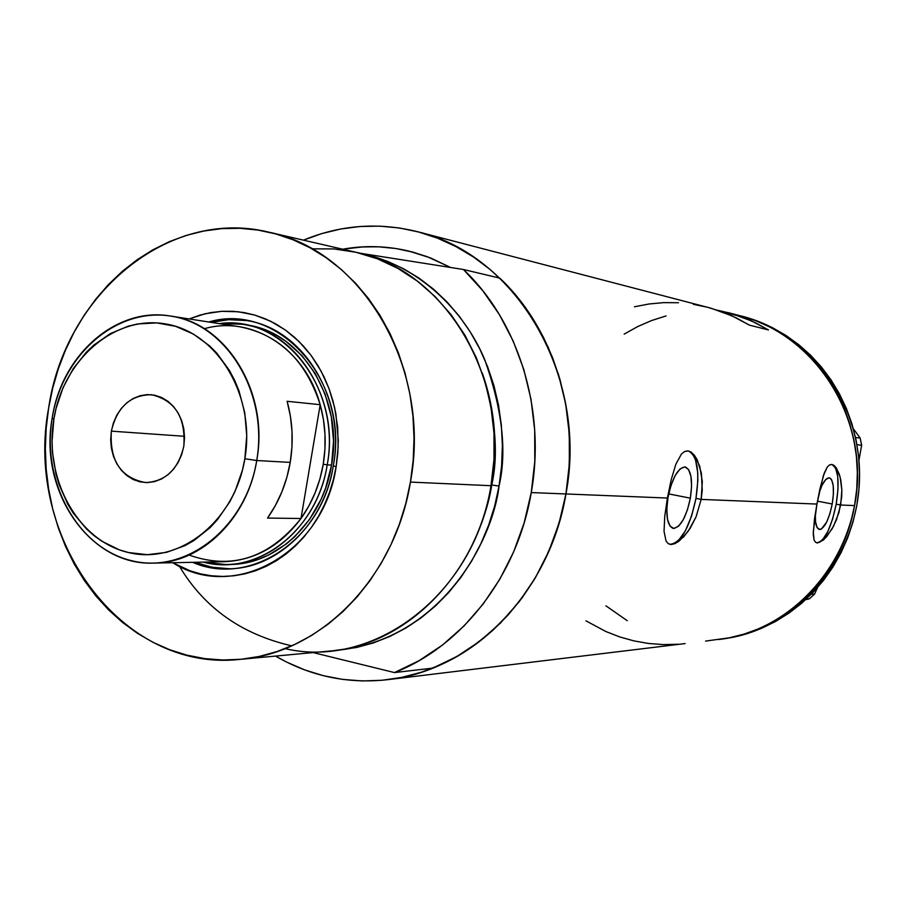 <?xml version="1.0" encoding="UTF-8"?>
<svg xmlns="http://www.w3.org/2000/svg" width="907" height="907" viewBox="0 0 907 907"><rect width="100%" height="100%" fill="white"/><g stroke="black" fill="none" stroke-linecap="round" stroke-linejoin="round"><path stroke-width="1.36" d="M690.352 498.158L668.686 493.907L690.352 498.158L687.461 509.779L683.334 519.609L678.572 526.185L673.89 528.486L669.99 526.105L667.495 519.337L666.792 509.19L668.028 497.24C672.268 477.728 678.005 467.638 685.239 466.946C691.236 469.894 692.937 480.302 690.352 498.158C686.157 517.602 680.397 527.681 673.073 528.396C667.167 525.504 665.489 515.119 668.028 497.24L671.01 485.347L675.25 475.393L680.091 468.919L684.774 466.878L688.583 469.543L690.964 476.424L691.576 486.469L690.352 498.158M832.218 503.997L817.456 501.163L832.218 503.997L829.871 513.77L826.696 522.035L821.425 529.019L819.792 529.507L817.116 527.511L815.54 521.842L815.314 513.611C814.996 523.124 816.345 528.407 819.338 529.45C824.486 528.656 828.783 520.176 832.218 503.997C834.519 488.884 833.567 480.177 829.361 477.853L829.361 477.853C825.914 477.74 822.479 482.739 819.078 492.852L822.161 485.03L825.733 479.565L829.089 477.819L830.529 478.431L831.719 480.007L833.227 485.755L833.397 494.179L832.218 503.997M836.197 504.156C839.701 481.322 838.272 468.08 831.912 464.429L835.483 467.774L837.739 476.538L837.977 489.304L836.197 504.156L840.687 505.018L836.197 504.156C831.05 528.509 824.565 541.411 816.742 542.862L819.86 542.137L822.502 539.903L827.853 531.468L832.649 518.929L836.197 504.156M841.662 497.421L838.93 512.568L833.522 526.253L826.731 536.581L823.329 540.062L817.558 542.953L815.518 542.25L814.112 540.119L813.262 531.876L816.924 504.065L819.973 488.646L824.282 473.046L827.241 467.116L829.417 464.974L832.025 464.452L836.322 467.944L839.304 474.282L840.778 479.939L841.855 490.018L840.687 505.018L854.575 505.584L840.687 505.018L836.503 519.7L831.9 529.2L823.329 540.062L817.558 542.953L815.518 542.25L814.112 540.119L813.25 534.382L814.463 519.28L816.924 504.065L701.156 499.406L695.975 498.385C699.909 471.345 697.336 455.529 688.254 450.938L690.715 452.049L693.367 454.985L695.465 459.532L697.744 472.649L697.846 480.721L695.975 498.385L701.156 499.406L696.066 516.854L688.107 531.377L679.15 541.06L674.967 543.61L671.271 544.506L668.278 543.678L666.067 541.139L664.037 531.298L664.763 516.242L667.393 498.045L671.225 479.622L675.896 464.146L681.452 454.022L684.57 451.516L688.402 450.972L691.145 452.14L694.354 455.201L699.682 466.039L702.313 481.56L701.156 499.406L816.924 504.065L823.363 475.653L827.241 467.116L829.417 464.974L831.708 464.407L834.043 465.416L836.322 467.944L840.109 476.991L841.855 490.018L841.662 497.421M342.676 249.21C364.807 245.23 386.915 245.876 409 251.126L430.213 257.826L450.598 267.474L430.655 257.996L413.456 252.271L395.871 248.518L378.083 246.772L360.272 247.01L342.676 249.21L363.65 246.806L379.784 246.851L395.871 248.518L411.801 251.829L427.424 256.76L450.598 267.474L430.213 257.826L409 251.126C386.915 245.876 364.807 245.23 342.676 249.21M667.393 498.045L565.934 493.964C549.812 592.69 471.878 670.976 387.493 679.694C347.517 684.071 310.205 676.191 275.535 656.078L286.669 662.099L304.695 669.91L323.414 675.704L342.642 679.4L362.222 680.942L381.949 680.284L401.631 677.404L421.086 672.302L440.11 665.012L458.488 655.568L476.039 644.049L492.58 630.569L507.897 615.229L521.854 598.189L534.257 579.607L544.994 559.676L553.905 538.611L560.923 516.627L565.934 493.964L667.393 498.045L671.225 479.622L675.896 464.146L681.452 454.022L684.57 451.516L687.823 450.881L691.145 452.14L694.354 455.201L697.256 459.883L701.417 473.329L702.245 490.37L701.156 499.406L696.066 516.854L690.272 528.135L683.617 536.921L674.967 543.61L671.271 544.506L668.278 543.678L666.067 541.139L664.037 531.298L664.763 516.242L667.393 498.045M718.605 639.503C783.818 632.598 842.648 576.126 854.575 505.584C871.298 421.721 816.572 333.651 740.339 315.806C808.273 333.016 860.017 403.864 857.262 480.302C854.961 556.739 798.511 624.617 729.375 637.791L705.578 641.09M685.102 643.573L387.686 679.672M303.46 240.162C340.499 224.857 378.536 222.045 417.56 231.716C516.287 254.402 588.507 376.518 565.934 493.964C580.378 414.148 553.44 328.379 499.768 278.12L463.454 269.504C518.487 321.339 546.127 410.021 531.253 492.569L565.934 493.964L531.253 492.569L534.79 461.482L534.711 430.213L531.014 399.329L523.781 369.41L513.158 340.987L499.372 314.57L482.694 290.603L463.454 269.504L359.58 253.132L463.454 269.504L499.768 278.12L518.532 298.573L534.801 321.781L548.247 347.358L558.599 374.863L565.662 403.808L569.279 433.671L569.369 463.908L565.934 493.964L568.893 470.858L569.766 447.582L568.542 424.363L565.231 401.472L559.891 379.16L552.578 357.641L543.372 337.166L532.409 317.938L519.79 300.16L505.687 283.993L490.245 269.606L473.647 257.112L456.062 246.636L437.696 238.246L418.728 232.022L399.352 227.974L379.784 226.138L360.181 226.489L340.76 228.995L321.69 233.621L303.46 240.162M693.322 304.31L707.936 307.36L722.255 311.872L736.144 317.824L749.477 325.16L768.478 329.944L755.406 322.767L741.779 316.94L717.698 310.262L730.679 313.323L751.518 320.942L768.478 329.944L749.477 325.16L732.198 315.953L710.952 308.187L417.617 231.727M741.234 316.033L755.871 320.783L770.02 327.064L783.546 334.83L796.301 344.014L808.137 354.546L818.953 366.303L828.613 379.205L837.014 393.094L844.054 407.855L849.666 423.331L853.782 439.351L856.355 455.768L857.342 472.388L856.752 489.054L854.575 505.584L850.834 521.797L845.585 537.534L838.873 552.624L830.789 566.92L821.402 580.265L810.824 592.532L799.18 603.597L786.584 613.359L773.172 621.714L759.102 628.608L744.5 633.97L729.523 637.757L718.457 639.526L731.915 637.485L744.364 634.016L758.966 628.664L773.047 621.783L786.46 613.438L799.067 603.688L810.722 592.634L821.311 580.378L830.71 567.045L838.805 552.76L845.528 537.681L850.8 521.944L854.541 505.732L856.741 489.202L857.342 472.536L856.367 455.915L853.816 439.498L849.712 423.478L844.111 408.003L837.082 393.23L828.692 379.33L819.044 366.428L808.25 354.648L796.414 344.104L783.671 334.91L770.145 327.132L756.007 320.829L740.282 315.783M627.236 620.694L605.921 605.819L627.236 620.694M651.623 320.522L637.666 326.577L624.163 334.127L637.542 326.645L651.487 320.579L666.089 315.919M678.527 302.734L663.697 302.632L648.947 303.992L634.412 306.793M585.979 620.841L605.933 631.555L619.73 636.929L633.993 640.909L648.584 643.482L663.391 644.594L678.289 644.231M669.888 544.37C680.998 542.976 689.694 527.647 695.975 498.385L691.61 515.936L685.386 530.833L678.187 540.867L674.547 543.542L671.067 544.472M718.763 639.492L731.915 637.485C800.87 624.345 857.172 556.671 859.462 480.461C862.206 404.273 810.597 333.629 742.833 316.452L740.384 315.817M853.362 428.728L860.176 438.104L855.528 437.48L860.176 438.104L861.65 445.292L858.952 460.155L861.65 445.292L856.956 444.702L861.65 445.292L860.176 438.104L853.362 428.728M817.592 587.498L814.588 594.028L811.277 594.289L814.588 594.028L809.35 598.835L805.745 599.64L809.35 598.835L806.346 599.085L809.35 598.835L814.588 594.028L817.592 587.498M721.02 639.208L731.915 637.485L746.858 633.721L761.427 628.381L775.474 621.522L788.852 613.2L801.425 603.484L813.046 592.464L823.601 580.242L832.977 566.943L841.061 552.703L847.762 537.67L853.022 521.978L856.752 505.823L858.94 489.349L859.553 472.728L858.566 456.153L856.027 439.793L851.934 423.807L846.344 408.377L839.338 393.661L830.971 379.795L821.345 366.927L810.575 355.193L798.761 344.683L786.052 335.511L772.571 327.744L758.456 321.475L742.776 316.441M333.311 465.745C350.068 381.042 278.109 301.203 208.78 321.985L227.056 319.332L245.457 320.398C302.587 327.767 346.123 397.856 333.311 465.745C324.275 523.532 277.542 568.564 228.779 568.814L210.413 567.408L192.647 562.329C249.981 587.475 322.382 539.778 333.311 465.745L336.112 466.878L333.311 465.745M189.144 318.947L205.175 313.743L221.705 311.316L238.348 311.759L254.776 315.069L270.603 321.225L285.49 330.114L299.072 341.554L311.033 355.317L321.089 371.11L329.003 388.581L334.57 407.345L337.653 426.948L338.164 446.947L336.112 466.878L333.322 479.882L329.456 492.512L324.536 504.643L318.618 516.151L311.759 526.91L304.049 536.831L295.569 545.799L286.385 553.746L276.624 560.571L266.375 566.24L255.74 570.684L244.822 573.882L233.745 575.809L222.612 576.444L211.524 575.798L200.594 573.893L189.926 570.741L172.784 562.725C234.448 602.361 323.686 552.828 336.112 466.878L337.767 453.647L338.288 440.303L335.896 413.875L333.005 401.064L329.037 388.684L324.037 376.881L318.04 365.77L311.124 355.442L303.369 346.02L294.843 337.585L285.648 330.227L275.875 323.992L265.626 318.947L255.003 315.137L244.119 312.586L233.076 311.305L221.977 311.305L210.946 312.575L200.073 315.08L189.144 318.947M246.625 324.955L246.568 324.944C301.793 331.883 343.934 399.556 331.565 465.087L325.556 488.283L321.101 499.269L309.548 519.439L294.888 536.559L286.578 543.769L268.449 555.129L258.801 559.177L248.903 562.102L238.847 563.871L228.745 564.471M246.523 320.568L228.666 319.695L210.946 322.325L228.145 319.729L238.575 319.752M240.355 659.344C121.073 673.096 23.99 537.647 48.627 408.093C64.771 294.707 168.214 207.159 269.028 232.215C362.381 250.706 431.925 368.333 410.429 482.082L490.993 485.71L410.429 482.082C395.123 578.042 320.103 653.494 240.355 659.344L329.763 651.045C405.644 645.421 476.594 575.027 490.993 485.71C474.146 594.323 373.899 669.615 285.07 648.618M360.895 253.472C418.263 264.844 464.531 311.146 484.553 359.217C502.308 409.125 507.138 451.414 499.043 486.073L491.741 484.973C498.737 454.384 495.573 417.061 482.263 373.015C494.973 409 498.136 446.323 491.741 484.973L499.043 486.073L494.689 505.925L488.624 525.187L480.891 543.656L471.606 561.138L460.858 577.464L448.772 592.452L435.473 605.955L421.131 617.86L405.894 628.041L389.919 636.419L373.389 642.927L356.462 647.507L334.241 650.557C440.553 641.578 492.762 540.889 499.043 486.073L501.616 465.847L502.387 445.462L501.344 425.145L498.51 405.1L493.918 385.543L487.603 366.689L479.667 348.73L470.2 331.86L459.293 316.226L447.083 302.008L433.705 289.322L419.317 278.302L404.057 269.028L388.094 261.579L371.587 256.012L360.895 253.472M470.495 548.316C480.733 528.577 487.819 507.467 491.741 484.973C488.805 504.462 481.73 525.572 470.495 548.316M313.164 652.587L394.466 672.575L419.181 660.613L442.491 645.024L463.987 626.034L483.25 603.926L499.904 579.074L513.623 551.898L524.144 522.897L531.253 492.569C517.398 575.355 462.275 646.238 394.466 672.575L432.696 668.13C498.839 642.575 552.488 574.006 565.934 493.964L559.029 523.282L548.792 551.343L535.447 577.623L519.223 601.658L500.471 623.052L479.531 641.442L456.799 656.543L432.696 668.13L394.466 672.575L313.164 652.587M311.906 248.835L333.98 248.937L355.918 252.259L377.369 258.778L397.958 268.438L417.345 281.113L435.179 296.634L451.153 314.774L464.962 335.239L476.334 357.698L485.075 381.79L490.993 407.084L493.986 433.138L493.986 459.509L490.993 485.71C511.208 379.852 445.326 270.105 356.519 252.395L269.232 232.26M410.429 482.082L413.195 460.2L414.034 438.149L412.957 416.166L409.975 394.488L405.112 373.355L398.445 352.982L390.044 333.595L380.022 315.375L368.469 298.528L355.544 283.211L341.383 269.572L326.157 257.724L310.013 247.781L293.131 239.822L275.683 233.904L257.86 230.061L239.833 228.303L221.784 228.632L203.882 231.013L186.286 235.389L169.167 241.715L152.671 249.913L136.946 259.867L122.128 271.499L108.33 284.662L95.677 299.242L84.272 315.092L74.193 332.064L65.531 350.011L58.343 368.775L52.697 388.196L48.627 408.093L46.178 428.297L45.35 448.648L46.166 468.953L48.615 489.066L52.674 508.793L58.331 527.965L65.531 546.422L74.215 563.995L84.34 580.525L95.813 595.854L108.534 609.844L122.422 622.349L137.342 633.245L153.181 642.417L169.802 649.763L187.046 655.183L204.778 658.618L222.805 660.001L240.979 659.287L259.107 656.475L277.02 651.555L294.526 644.56L311.452 635.535L327.608 624.56L342.823 611.715L356.927 597.123L369.773 580.933L381.201 563.292L391.087 544.381L399.307 524.405L405.792 503.566L410.429 482.082M179.45 566.308C204.234 607.826 241.659 634.333 291.714 645.841M228.757 568.78L218.326 568.201L208.043 566.422L194.835 562.283L212.045 567.26L229.856 568.78M246.489 324.933L258.132 327.563L267.758 331.044L277.054 335.647L285.909 341.315L301.952 355.657L315.228 373.559L325.182 394.33L331.372 417.129L333.538 441.04L331.565 465.087C322.847 520.89 277.621 564.369 230.48 564.449L228.179 564.471M256.726 460.518L244.856 458.749C234.732 521.525 179.076 565.084 128.499 552.544C77.753 540.912 43.797 478.817 53.853 419.249L52.175 418.24C41.45 481.855 77.673 548.236 131.98 560.787C186.105 574.312 245.865 527.795 256.726 460.518C247.792 518.226 201.671 563.145 153.782 563.1C89.68 566.047 38.604 490.755 52.175 418.24C61.336 355.249 115.983 306.532 170.369 316.033C226.489 322.926 269.39 392.754 256.726 460.518L290.217 462.4L256.726 460.518C268.415 393.411 227.544 325.398 172.319 316.362C117.241 306.317 62.13 354.478 52.175 418.24L53.853 419.249L52.05 441.437L52.504 452.548L56.064 474.304L59.159 484.746L67.821 504.281L73.331 513.203L86.437 528.917L93.92 535.549L101.947 541.286L119.316 549.835L128.499 552.544L147.444 554.687L166.537 552.363L185.039 545.595L193.837 540.606L210.073 527.659L217.351 519.802L229.834 501.73L234.913 491.685L242.464 470.087L244.856 458.749L246.738 435.587L244.731 412.549L238.904 390.588L234.63 380.294L229.516 370.589L216.977 353.356L209.687 345.975L193.44 334.071L175.539 326.293L156.696 322.892L137.66 323.958L128.295 326.135L110.303 333.64L93.84 345.079L86.38 352.131L73.308 368.548L63.093 387.527L56.075 408.365L53.853 419.249C63.173 359.535 114.781 314.548 166.185 324.037C217.725 332.597 255.74 396.132 244.856 458.749L256.726 460.518M111.357 431.142C117.094 407.028 130.472 394.885 151.492 394.726C174.96 400.248 185.742 417.379 183.826 446.131L181.706 454.509L178.26 462.264L173.611 469.089L167.965 474.724L161.537 478.941L154.575 481.606L147.353 482.603L140.154 481.9L133.25 479.542L126.901 475.619L121.357 470.302L116.822 463.772L113.443 456.3L111.368 448.171L110.665 439.68L111.357 431.142L113.42 422.889L116.776 415.225L121.311 408.433L126.844 402.787L133.17 398.502L140.052 395.735L147.24 394.602L154.462 395.169L161.412 397.402L167.852 401.223L173.509 406.506L178.18 413.048L181.649 420.576L183.804 428.818L184.54 437.457L183.826 446.131C178.339 469.338 165.596 481.492 145.596 482.581C120.937 477.955 109.52 460.813 111.357 431.142L184.518 436.301L111.357 431.142M153.782 563.1L224.04 561.705C254.629 560.447 280.274 546.048 300.999 518.498L267.531 518.067C279.061 501.73 286.623 483.17 290.217 462.4C293.619 441.584 292.587 421.211 287.134 401.279L320.182 404.692L300.999 518.498L267.531 518.067L275.399 505.516L281.862 491.9L286.839 477.456L290.217 462.4L291.952 446.992L292.02 431.505L290.399 416.177L287.134 401.279L320.182 404.692C325.545 424.113 326.565 443.965 323.232 464.248C319.718 484.497 312.303 502.569 300.999 518.498C269.243 557.998 231.954 570.197 189.132 555.073M204.324 328.719C251.953 314.933 305.296 348.673 320.182 404.692L300.999 518.498L308.709 506.265L315.046 493L319.922 478.919L323.232 464.248L327.212 464.849C341.996 388.888 283.086 314.332 219.313 323.618L242.01 324.218C297.371 331.18 339.615 399.08 327.212 464.849L331.565 465.087L327.212 464.849C318.47 520.845 273.12 564.471 225.877 564.551L203.304 562.113C256.749 576.727 317.291 530.72 327.212 464.849L323.232 464.248L324.933 449.248L324.978 434.147L323.391 419.215L320.182 404.692C305.874 360.555 279.095 334.592 239.811 326.803L170.369 316.033M740.339 315.806L727.641 312.496M230.559 564.449L225.877 564.551"/></g></svg>
